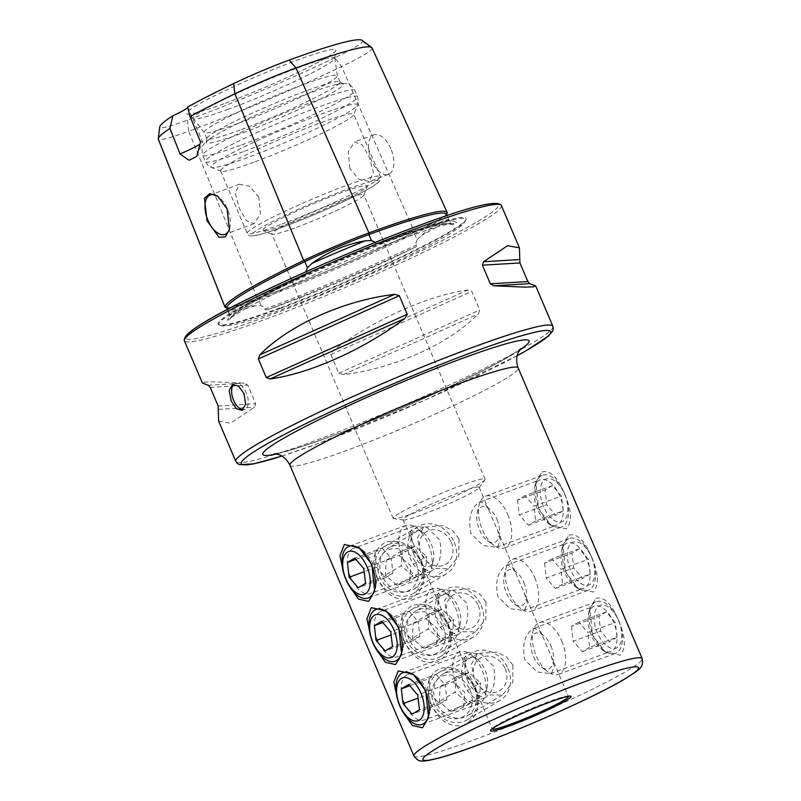 <?xml version="1.0" encoding="UTF-8"?>
<svg xmlns="http://www.w3.org/2000/svg" width="801" height="801" viewBox="0 0 801 801"><rect width="100%" height="100%" fill="white"/><g stroke="black" fill="none" stroke-linecap="round" stroke-linejoin="round"><path stroke-width="0.6" stroke-dasharray="4 3" d="M362.142 40.39A160.14 13.126 -23.1 0 1 362.643 41.372A60.335 4.946 156.9 0 1 334.798 57.802L341.576 66.583L414.558 232.24A170.663 13.987 -23.1 0 1 257.471 298.683A70.858 5.807 -23.1 0 1 226.633 307.694M372.075 48A166.117 13.617 -23.1 0 1 372.175 48.531A66.303 5.437 156.9 0 1 341.576 66.583A166.117 13.617 -23.1 0 1 188.696 131.254L257.471 298.683A1.382 0.731 69.8 0 1 257.522 298.663A1.382 0.731 69.8 0 1 258.633 299.584A1.382 0.731 69.8 0 1 258.643 299.614A169.321 13.877 -23.1 0 0 414.487 233.692A69.517 5.697 156.9 0 0 446.568 214.758A169.321 13.877 -23.1 0 0 446.467 214.227A70.858 5.807 156.9 0 1 414.558 232.24A1.382 0.641 64.4 0 0 414.517 232.26A1.382 0.641 64.4 0 0 414.477 233.662A1.382 0.641 64.4 0 0 414.487 233.692L417.141 239.699L421.466 235.454C435.484 224.35 444.395 219.094 448.2 219.684L451.123 224.54L452.825 224.911A122.964 10.083 156.9 0 0 454.417 221.456A122.964 10.083 156.9 0 0 398.287 236.525A122.964 10.083 156.9 0 0 379.674 243.564A170.983 14.018 -23.1 0 1 452.825 224.911M417.141 239.699L415.789 243.604L416.85 244.766C417.041 246.047 416.34 246.918 414.758 247.379A170.983 14.018 -23.1 0 1 268.045 309.436A122.964 10.083 156.9 0 0 284.796 303.499A122.964 10.083 156.9 0 0 414.758 247.379M268.045 309.436C266.693 310.217 265.642 310.077 264.901 309.036L264.791 307.474L261.146 305.692L255.319 305.742C238.398 307.724 229.537 309.977 228.726 312.52L230.828 317.727L230.187 319.088A170.983 14.018 -23.1 0 1 303.739 275.684A122.964 10.083 156.9 0 0 228.365 317.877A122.964 10.083 156.9 0 0 230.187 319.088L230.828 317.727A169.602 13.907 -23.1 0 1 307.013 272.761L305.982 271.589M255.319 305.742A124.365 10.193 -23.1 0 1 228.726 312.52L227.414 309.446M568.91 535.158C577.12 533.086 584.61 540.345 591.368 556.935C598.747 573.516 599.348 585.211 593.161 592.029L578.482 588.935L565.656 572.104L562.823 545.361L568.91 535.158M564.415 572.174A24.13 12.776 69.8 0 1 561.561 550.657A24.13 12.776 69.8 0 1 567.228 542.958A24.13 12.776 69.8 0 1 586.682 559.038A24.13 12.776 69.8 0 1 583.859 588.254A24.13 12.776 69.8 0 1 574.557 586.052A24.13 12.776 69.8 0 1 564.415 572.174M520.109 583.468L516.375 574.507L512.059 566.728L506.803 565.146L505.731 565.656C497.591 571.674 494.968 581.987 497.852 596.615L510.067 608.7L523.423 610.432L524.595 609.881L527.428 603.283L524.164 592.76L520.109 583.468M370.683 636.565L375.799 648.59M400.049 627.543A24.13 12.776 -110.2 0 0 389.907 613.676A24.13 12.776 -110.2 0 0 380.605 611.463A24.13 12.776 -110.2 0 0 377.782 640.68A24.13 12.776 -110.2 0 0 397.226 656.76A24.13 12.776 -110.2 0 0 402.893 649.06A24.13 12.776 -110.2 0 0 400.049 627.543M444.345 616.249L440.29 606.958L437.036 596.415L439.859 589.836L441.031 589.286L454.427 591.028L466.613 603.113C469.476 617.771 466.853 628.094 458.733 634.062L457.661 634.582L452.385 632.97L448.079 625.221L444.345 616.249M595.854 598.347C604.074 596.274 611.563 603.533 618.322 620.124C625.701 636.705 626.302 648.399 620.114 655.218L605.436 652.124L592.61 635.293L589.776 608.55L595.854 598.347M591.368 635.363A24.13 12.776 69.8 0 1 588.515 613.846A24.13 12.776 69.8 0 1 594.182 606.147A24.13 12.776 69.8 0 1 613.626 622.227A24.13 12.776 69.8 0 1 610.813 651.443A24.13 12.776 69.8 0 1 601.511 649.241A24.13 12.776 69.8 0 1 591.368 635.363M547.063 646.657L543.328 637.696L539.013 629.916L533.746 628.334L532.685 628.845C524.545 634.863 521.922 645.175 524.805 659.804L537.02 671.889L550.377 673.631L551.549 673.07L554.372 666.472L551.118 655.949L547.063 646.657M397.626 699.754L402.753 711.779M427.003 690.732A24.13 12.776 -110.2 0 0 416.86 676.865A24.13 12.776 -110.2 0 0 407.559 674.652A24.13 12.776 -110.2 0 0 404.735 703.869A24.13 12.776 -110.2 0 0 424.18 719.949A24.13 12.776 -110.2 0 0 429.847 712.249A24.13 12.776 -110.2 0 0 427.003 690.732M471.298 679.438L467.243 670.147L463.979 659.603L466.813 653.025L467.984 652.475L481.381 654.217L493.566 666.302C496.43 680.96 493.806 691.283 485.676 697.25L484.615 697.771L479.338 696.159L475.033 688.409L471.298 679.438M541.957 471.969C550.167 469.897 557.656 477.156 564.415 493.746C571.804 510.327 572.395 522.022 566.207 528.84L551.529 525.746L538.713 508.915L535.869 482.172L541.957 471.969M537.461 508.985A24.13 12.776 69.8 0 1 534.607 487.469A24.13 12.776 69.8 0 1 540.274 479.769A24.13 12.776 69.8 0 1 559.729 495.849A24.13 12.776 69.8 0 1 556.905 525.066A24.13 12.776 69.8 0 1 547.604 522.863A24.13 12.776 69.8 0 1 537.461 508.985M493.166 520.28L489.421 511.318L485.116 503.539L479.849 501.957L478.778 502.467C470.638 508.485 468.014 518.798 470.898 533.416L483.113 545.511L496.47 547.243L497.641 546.693L500.475 540.094L497.211 529.571L493.166 520.28M343.729 573.376L348.846 585.401M373.096 564.355A24.13 12.776 -110.2 0 0 362.953 550.487A24.13 12.776 -110.2 0 0 353.652 548.274A24.13 12.776 -110.2 0 0 350.828 577.491A24.13 12.776 -110.2 0 0 370.272 593.571A24.13 12.776 -110.2 0 0 375.939 585.871A24.13 12.776 -110.2 0 0 373.096 564.355M417.391 553.06L413.346 543.769L410.082 533.226L412.905 526.647L414.087 526.097L427.474 527.839L439.659 539.924C442.522 554.582 439.899 564.905 431.779 570.873L430.708 571.383L425.431 569.781L421.126 562.022L417.391 553.06M377.301 577.741C370.593 561.111 373.456 549.206 385.882 542.027C401.411 538.963 413.336 545.431 421.666 561.451C427.474 578.572 423.659 591.048 410.212 598.868C395.704 601.361 384.74 594.312 377.301 577.741M381.987 575.639A24.13 20.365 -120.5 0 1 388.946 547.804A24.13 20.365 -120.5 0 1 420.415 561.531A24.13 20.365 -120.5 0 1 413.466 589.356A24.13 20.365 -120.5 0 1 381.987 575.639M458.993 538.763L452.515 530.502L443.073 525.736L424.009 527.108L417.441 537.701L420.565 552.87L432.21 568.43L448.53 568.67L458.883 555.844L458.993 538.763M404.255 640.93C397.546 624.299 400.41 612.395 412.835 605.216C428.365 602.152 440.29 608.62 448.62 624.64C454.427 641.761 450.603 654.237 437.166 662.057C422.658 664.55 411.694 657.501 404.255 640.93M408.941 638.828A24.13 20.365 -120.5 0 1 415.899 610.993A24.13 20.365 -120.5 0 1 447.369 624.72A24.13 20.365 -120.5 0 1 440.42 652.545A24.13 20.365 -120.5 0 1 408.941 638.828M485.937 601.952L479.469 593.691L470.027 588.925L450.963 590.297L444.395 600.89L447.519 616.059L459.163 631.619L475.484 631.859L485.837 619.033L485.937 601.952M431.208 704.119C424.5 687.488 427.354 675.583 439.789 668.404C455.318 665.341 467.243 671.809 475.564 687.829C481.381 704.95 477.556 717.426 464.119 725.255C449.611 727.739 438.638 720.69 431.208 704.119M435.894 702.016A24.13 20.365 -120.5 0 1 442.843 674.182A24.13 20.365 -120.5 0 1 474.322 687.909A24.13 20.365 -120.5 0 1 467.373 715.734A24.13 20.365 -120.5 0 1 435.894 702.016M512.89 665.14L506.422 656.88L496.97 652.114L477.917 653.486L471.348 664.079L474.472 679.248L486.117 694.807L502.437 695.048L512.78 682.222L512.89 665.14M399.309 513.361A49.972 4.095 156.9 0 0 393.141 518.367A49.972 4.095 156.9 0 0 393.792 518.698A49.972 4.095 156.9 0 0 416.049 512.37A49.972 4.095 156.9 0 0 478.898 484.144A49.972 4.095 156.9 0 0 484.855 479.849A49.972 4.095 156.9 0 0 485.076 479.148A49.972 4.095 156.9 0 0 462.167 485.146A49.972 4.095 156.9 0 0 399.309 513.361M408.2 515.594A41.362 3.394 156.9 0 0 403.093 519.729A41.362 3.394 156.9 0 0 403.634 519.999A41.362 3.394 156.9 0 0 434.452 509.957A41.362 3.394 156.9 0 0 474.062 491.413A41.362 3.394 156.9 0 0 478.998 487.859A41.362 3.394 156.9 0 0 479.168 487.278A41.362 3.394 156.9 0 0 450.372 496.019A41.362 3.394 156.9 0 0 408.2 515.594M568.37 696.419A41.362 3.394 156.9 0 0 568.159 696.269A41.362 3.394 156.9 0 0 538.042 705.841A41.362 3.394 156.9 0 0 497.421 724.785A41.362 3.394 156.9 0 0 492.345 728.6A41.362 3.394 156.9 0 0 492.305 728.86M233.922 384.28A13.787 7.299 69.8 0 1 235.184 383.529A13.787 7.299 69.8 0 1 246.297 392.71A13.787 7.299 69.8 0 1 244.685 409.411A13.787 7.299 69.8 0 1 243.224 409.651M390.888 148.876A21.026 11.134 -110.2 0 0 373.947 134.868A21.026 11.134 -110.2 0 0 371.494 160.33A21.026 11.134 -110.2 0 0 388.435 174.338A21.026 11.134 -110.2 0 0 390.888 148.876M349.797 168.29L348.265 151.649L354.713 141.927L362.292 144.961L369.191 156.846L373.476 172.475L369.201 181.396L358.978 179.344L349.797 168.29M229.607 228.555A21.026 11.134 -110.2 0 0 229.857 227.654A21.026 11.134 -110.2 0 0 227.374 208.901A21.026 11.134 -110.2 0 0 218.533 196.816A21.026 11.134 -110.2 0 0 218.152 196.545M258.893 197.326L249.712 186.273L239.489 184.22L235.214 193.151L239.489 208.781L246.408 220.675L253.977 223.699L260.425 213.967L258.893 197.326M279.889 307.974A134.758 11.044 -23.1 0 1 218.903 324.805A134.758 11.044 -23.1 0 1 273.952 290.072A134.758 11.044 -23.1 0 1 404.265 234.573A134.758 11.044 -23.1 0 1 465.962 219.424A134.758 11.044 -23.1 0 1 279.889 307.974M294.758 228.015A49.972 4.095 -23.1 0 1 272.14 234.252A49.972 4.095 -23.1 0 1 271.849 234.012A49.972 4.095 -23.1 0 1 294.157 220.595A49.972 4.095 -23.1 0 1 340.886 200.801A49.972 4.095 -23.1 0 1 363.784 194.803A49.972 4.095 -23.1 0 1 363.764 195.174A49.972 4.095 -23.1 0 1 294.758 228.015M288.881 223.569A56.871 4.666 -23.1 0 1 263.149 230.678A56.871 4.666 -23.1 0 1 286.378 216.02A56.871 4.666 -23.1 0 1 341.366 192.6A56.871 4.666 -23.1 0 1 367.409 186.202A56.871 4.666 -23.1 0 1 288.881 223.569M253.767 162.253A72.38 5.937 -23.1 0 1 221.016 171.294A72.38 5.937 -23.1 0 1 220.595 170.943A72.38 5.937 -23.1 0 1 252.906 151.519A72.38 5.937 -23.1 0 1 320.57 122.833A72.38 5.937 -23.1 0 1 353.742 114.153A72.38 5.937 -23.1 0 1 353.712 114.693A72.38 5.937 -23.1 0 1 253.767 162.253M240.45 133.737A74.363 6.098 -23.1 0 1 206.328 142.358A74.363 6.098 -23.1 0 1 211.674 137.612A74.363 6.098 -23.1 0 1 309.086 93.226A74.363 6.098 -23.1 0 1 335.869 84.646A74.363 6.098 -23.1 0 1 342.988 84.075A74.363 6.098 -23.1 0 1 311.359 103.589A74.363 6.098 -23.1 0 1 240.45 133.737M240.03 130.032A72.38 5.937 -23.1 0 1 206.848 138.713A72.38 5.937 -23.1 0 1 206.818 138.423A72.38 5.937 -23.1 0 1 306.823 90.613A72.38 5.937 -23.1 0 1 339.814 81.702A72.38 5.937 -23.1 0 1 339.994 81.922A72.38 5.937 -23.1 0 1 307.684 101.347A72.38 5.937 -23.1 0 1 240.03 130.032M237.326 123.714A72.38 5.937 -23.1 0 1 204.225 132.515A72.38 5.937 -23.1 0 1 204.155 132.395A72.38 5.937 -23.1 0 1 236.465 112.971A72.38 5.937 -23.1 0 1 304.13 84.295A72.38 5.937 -23.1 0 1 337.301 75.604A72.38 5.937 -23.1 0 1 337.341 75.735A72.38 5.937 -23.1 0 1 304.36 95.339A72.38 5.937 -23.1 0 1 237.326 123.714M228.465 109.176A76.996 6.308 -23.1 0 1 193.371 118.658A76.996 6.308 -23.1 0 1 193.241 118.528A76.996 6.308 -23.1 0 1 226.873 98.072A76.996 6.308 -23.1 0 1 299.524 67.234A76.996 6.308 -23.1 0 1 334.848 58.133A76.996 6.308 -23.1 0 1 334.848 58.303A76.996 6.308 -23.1 0 1 228.465 109.176M223.799 103.79A81.081 6.648 -23.1 0 1 186.843 113.772A81.081 6.648 -23.1 0 1 221.326 92.485A81.081 6.648 -23.1 0 1 298.633 59.624A81.081 6.648 -23.1 0 1 335.839 50.223A81.081 6.648 -23.1 0 1 223.799 103.79M307.013 272.761C306.703 274.172 305.612 275.144 303.739 275.684L304.25 275.444C259.174 296.781 229.807 315.524 230.908 318.448M375.198 242.313L375.359 243.854L379.143 243.764C419.303 229.406 443.043 222.818 450.352 223.99L451.033 224.23A169.602 13.907 -23.1 0 1 451.123 224.54M467.974 289.962C428.024 295.379 373.566 319.819 333.106 350.508L330.823 354.633L338.753 373.246L343.369 374.588C394.342 368.52 448.79 344.08 478.247 314.042L479.709 309.967L471.779 291.364L467.974 289.962L333.106 350.508M218.643 421.116L230.498 423.198L254.488 407.218L255.659 403.744L247.729 385.141L244.215 383.138L212.836 381.797L204.746 382.087L202.403 383.038M187.664 107.044A27.574 2.263 -23.1 0 1 187.774 107.164L202.603 141.917A27.574 2.263 -23.1 0 1 202.583 142.117A27.574 2.263 -23.1 0 1 200.04 144.16M334.798 57.802A160.14 13.126 -23.1 0 1 187.404 120.15A60.335 4.946 -23.1 0 1 159.709 127.209A160.14 13.126 -23.1 0 1 159.729 127.049M187.404 120.15L188.696 131.254A66.303 5.437 -23.1 0 1 158.298 139.204M200.51 141.907A27.574 2.263 -23.1 0 1 202.603 141.917M564.605 494.187A22.808 12.075 69.8 0 1 563.003 521.311A22.808 12.075 69.8 0 1 543.559 506.612A22.808 12.075 69.8 0 1 545.161 479.489A22.808 12.075 69.8 0 1 564.605 494.187M564.615 493.696A27.574 14.598 69.8 0 1 561.391 527.088A27.574 14.598 69.8 0 1 539.173 508.715A27.574 14.598 69.8 0 1 542.397 475.323A27.574 14.598 69.8 0 1 564.615 493.696M507.794 514.552A27.574 14.598 69.8 0 1 504.57 547.944A27.574 14.598 69.8 0 1 493.937 545.421A27.574 14.598 69.8 0 1 482.352 529.571A27.574 14.598 69.8 0 1 479.098 504.98A27.574 14.598 69.8 0 1 485.576 496.179A27.574 14.598 69.8 0 1 507.794 514.552M496.96 519.418A18.954 10.033 69.8 0 1 498.442 538.572A18.954 10.033 69.8 0 1 487.439 540.645A18.954 10.033 69.8 0 1 479.469 529.741A18.954 10.033 69.8 0 1 477.226 512.84A18.954 10.033 69.8 0 1 485.867 506.843A18.954 10.033 69.8 0 1 496.96 519.418M563.143 510.868L555.804 515.203L546.733 504.74L545.02 489.932L552.36 485.596L561.431 496.069L563.143 510.868L535.699 520.95L533.987 506.142L561.431 496.069M552.36 485.596L524.915 495.669L533.987 506.142M524.915 495.669L517.576 500.004L545.02 489.932M517.576 500.004L519.288 514.813L546.733 504.74M535.699 520.95L528.35 525.286L519.288 514.813M528.35 525.286L555.804 515.203M591.559 557.376A22.808 12.075 69.8 0 1 589.957 584.5A22.808 12.075 69.8 0 1 570.502 569.801A22.808 12.075 69.8 0 1 572.114 542.678A22.808 12.075 69.8 0 1 591.559 557.376M591.569 556.885A27.574 14.598 69.8 0 1 588.345 590.277A27.574 14.598 69.8 0 1 566.127 571.904A27.574 14.598 69.8 0 1 569.341 538.512A27.574 14.598 69.8 0 1 591.569 556.885M534.748 577.741A27.574 14.598 69.8 0 1 531.524 611.133A27.574 14.598 69.8 0 1 520.89 608.61A27.574 14.598 69.8 0 1 509.306 592.76A27.574 14.598 69.8 0 1 506.052 568.169A27.574 14.598 69.8 0 1 512.53 559.368A27.574 14.598 69.8 0 1 534.748 577.741M523.914 582.607A18.954 10.033 69.8 0 1 525.396 601.761A18.954 10.033 69.8 0 1 514.382 603.834A18.954 10.033 69.8 0 1 506.422 592.93A18.954 10.033 69.8 0 1 504.179 576.029A18.954 10.033 69.8 0 1 512.82 570.032A18.954 10.033 69.8 0 1 523.914 582.607M590.097 574.057L582.748 578.392L573.686 567.929L571.974 553.121L579.313 548.785L588.385 559.258L590.097 574.057L562.652 584.139L560.93 569.331L588.385 559.258M579.313 548.785L551.869 558.858L560.93 569.331M551.869 558.858L544.53 563.193L571.974 553.121M544.53 563.193L546.242 578.002L573.686 567.929M562.652 584.139L555.303 588.475L546.242 578.002M555.303 588.475L582.748 578.392M618.512 620.565A22.808 12.075 69.8 0 1 616.91 647.689A22.808 12.075 69.8 0 1 597.456 632.99A22.808 12.075 69.8 0 1 599.068 605.866A22.808 12.075 69.8 0 1 618.512 620.565M618.522 620.074A27.574 14.598 69.8 0 1 615.298 653.466A27.574 14.598 69.8 0 1 593.07 635.093A27.574 14.598 69.8 0 1 596.294 601.701A27.574 14.598 69.8 0 1 618.522 620.074M561.701 640.93A27.574 14.598 69.8 0 1 558.477 674.322A27.574 14.598 69.8 0 1 547.844 671.799A27.574 14.598 69.8 0 1 536.259 655.949A27.574 14.598 69.8 0 1 533.005 631.358A27.574 14.598 69.8 0 1 539.473 622.557A27.574 14.598 69.8 0 1 561.701 640.93M550.868 645.796A18.954 10.033 69.8 0 1 552.35 664.95A18.954 10.033 69.8 0 1 541.336 667.023A18.954 10.033 69.8 0 1 533.366 656.119A18.954 10.033 69.8 0 1 531.133 639.218A18.954 10.033 69.8 0 1 539.774 633.221A18.954 10.033 69.8 0 1 550.868 645.796M617.05 637.246L609.701 641.581L600.64 631.118L598.928 616.309L606.267 611.974L615.328 622.447L617.05 637.246L589.606 647.328L587.884 632.52L615.328 622.447M606.267 611.974L578.823 622.047L587.884 632.52M578.823 622.047L571.473 626.382L598.928 616.309M571.473 626.382L573.196 641.19L600.64 631.118M589.606 647.328L582.257 651.664L573.196 641.19M582.257 651.664L609.701 641.581M470.097 690.172A22.808 19.264 -120.5 0 1 460.845 717.746A22.808 19.264 -120.5 0 1 433.762 703.508A22.808 19.264 -120.5 0 1 443.003 675.924A22.808 19.264 -120.5 0 1 470.097 690.172M475.153 688.029A27.574 23.279 -120.5 0 1 467.213 719.839A27.574 23.279 -120.5 0 1 431.238 704.149A27.574 23.279 -120.5 0 1 439.178 672.339A27.574 23.279 -120.5 0 1 475.153 688.029M508.074 668.595A27.574 23.279 -120.5 0 1 500.134 700.404A27.574 23.279 -120.5 0 1 464.169 684.715A27.574 23.279 -120.5 0 1 472.109 652.915A27.574 23.279 -120.5 0 1 508.074 668.595M505.191 668.775A18.954 16 -120.5 0 1 497.511 691.684A18.954 16 -120.5 0 1 475.003 679.849A18.954 16 -120.5 0 1 482.683 656.93A18.954 16 -120.5 0 1 505.191 668.775M463.659 707.153L450.983 711.799L439.248 701.486L440.2 686.527L452.875 681.871L464.6 692.184L463.659 707.153L479.559 697.761L480.51 682.802L464.6 692.184M452.875 681.871L468.775 672.49L480.51 682.802M468.775 672.49L456.099 677.135L440.2 686.527M456.099 677.135L455.158 692.104L439.248 701.486M479.559 697.761L466.883 702.417L455.158 692.104M466.883 702.417L450.983 711.799M456.66 685.165A27.574 14.598 -110.2 0 0 478.888 703.538A27.574 14.598 -110.2 0 0 485.366 694.737A27.574 14.598 -110.2 0 0 482.112 670.147A27.574 14.598 -110.2 0 0 470.517 654.297A27.574 14.598 -110.2 0 0 459.884 651.774A27.574 14.598 -110.2 0 0 456.66 685.165M467.504 680.299A18.954 10.033 -110.2 0 0 478.597 692.875A18.954 10.033 -110.2 0 0 487.228 686.878A18.954 10.033 -110.2 0 0 484.995 669.976A18.954 10.033 -110.2 0 0 477.026 659.073A18.954 10.033 -110.2 0 0 466.012 661.145A18.954 10.033 -110.2 0 0 467.504 680.299M409.742 685.756L428.765 678.767L430.477 693.576L439.539 704.049L412.094 714.122M430.477 693.576L418.092 698.122M428.765 678.767L436.104 674.442L408.66 684.515M436.104 674.442L445.166 684.905L417.721 694.978M439.539 704.049L446.888 699.714L445.166 684.905M446.888 699.714L419.444 709.786M443.143 626.983A22.808 19.264 -120.5 0 1 433.892 654.557A22.808 19.264 -120.5 0 1 406.808 640.319A22.808 19.264 -120.5 0 1 416.059 612.735A22.808 19.264 -120.5 0 1 443.143 626.983M448.2 624.84A27.574 23.279 -120.5 0 1 440.26 656.65A27.574 23.279 -120.5 0 1 404.285 640.96A27.574 23.279 -120.5 0 1 412.235 609.15A27.574 23.279 -120.5 0 1 448.2 624.84M481.121 605.406A27.574 23.279 -120.5 0 1 473.181 637.216A27.574 23.279 -120.5 0 1 437.216 621.526A27.574 23.279 -120.5 0 1 445.156 589.726A27.574 23.279 -120.5 0 1 481.121 605.406M478.237 605.586A18.954 16 -120.5 0 1 470.557 628.495A18.954 16 -120.5 0 1 448.049 616.66A18.954 16 -120.5 0 1 455.729 593.741A18.954 16 -120.5 0 1 478.237 605.586M436.705 643.964L424.029 648.61L412.295 638.297L413.246 623.338L425.922 618.682L437.656 628.995L436.705 643.964L452.605 634.572L453.556 619.614L437.656 628.995M425.922 618.682L441.832 609.301L453.556 619.614M441.832 609.301L429.146 613.946L413.246 623.338M429.146 613.946L428.205 628.915L412.295 638.297M452.605 634.572L439.929 639.228L428.205 628.915M439.929 639.228L424.029 648.61M429.706 621.976A27.574 14.598 -110.2 0 0 451.934 640.349A27.574 14.598 -110.2 0 0 458.412 631.548A27.574 14.598 -110.2 0 0 455.158 606.958A27.574 14.598 -110.2 0 0 443.564 591.108A27.574 14.598 -110.2 0 0 432.93 588.585A27.574 14.598 -110.2 0 0 429.706 621.976M440.55 617.11A18.954 10.033 -110.2 0 0 451.644 629.686A18.954 10.033 -110.2 0 0 460.285 623.689A18.954 10.033 -110.2 0 0 458.042 606.788A18.954 10.033 -110.2 0 0 450.072 595.884A18.954 10.033 -110.2 0 0 439.058 597.957A18.954 10.033 -110.2 0 0 440.55 617.11M382.788 622.567L401.812 615.579L403.524 630.387L412.585 640.86L385.141 650.933M403.524 630.387L391.138 634.933M401.812 615.579L409.151 611.243L381.707 621.326M409.151 611.243L418.222 621.716L390.768 631.789M412.585 640.86L419.934 636.525L418.222 621.716M419.934 636.525L392.49 646.597M416.19 563.794A22.808 19.264 -120.5 0 1 406.938 591.368A22.808 19.264 -120.5 0 1 379.854 577.131A22.808 19.264 -120.5 0 1 389.106 549.546A22.808 19.264 -120.5 0 1 416.19 563.794M421.246 561.651A27.574 23.279 -120.5 0 1 413.306 593.451A27.574 23.279 -120.5 0 1 377.331 577.771A27.574 23.279 -120.5 0 1 385.281 545.962A27.574 23.279 -120.5 0 1 421.246 561.651M454.177 542.217A27.574 23.279 -120.5 0 1 446.227 574.027A27.574 23.279 -120.5 0 1 410.262 558.337A27.574 23.279 -120.5 0 1 418.202 526.537A27.574 23.279 -120.5 0 1 454.177 542.217M451.283 542.387A18.954 16 -120.5 0 1 443.604 565.306A18.954 16 -120.5 0 1 421.096 553.471A18.954 16 -120.5 0 1 428.785 530.552A18.954 16 -120.5 0 1 451.283 542.387M409.752 580.775L397.076 585.421L385.351 575.108L386.292 560.149L398.968 555.493L410.703 565.806L409.752 580.775L425.651 571.383L426.603 556.425L410.703 565.806M398.968 555.493L414.878 546.112L426.603 556.425M414.878 546.112L402.202 550.758L386.292 560.149M402.202 550.758L401.251 565.726L385.351 575.108M425.651 571.383L412.976 576.039L401.251 565.726M412.976 576.039L397.076 585.421M402.763 558.788A27.574 14.598 -110.2 0 0 424.981 577.161A27.574 14.598 -110.2 0 0 431.459 568.36A27.574 14.598 -110.2 0 0 428.205 543.769A27.574 14.598 -110.2 0 0 416.61 527.919A27.574 14.598 -110.2 0 0 405.977 525.396A27.574 14.598 -110.2 0 0 402.763 558.788M413.596 553.922A18.954 10.033 -110.2 0 0 424.69 566.497A18.954 10.033 -110.2 0 0 433.331 560.5A18.954 10.033 -110.2 0 0 431.088 543.599A18.954 10.033 -110.2 0 0 423.118 532.695A18.954 10.033 -110.2 0 0 412.115 534.768A18.954 10.033 -110.2 0 0 413.596 553.922M355.834 559.378L374.858 552.39L376.57 567.198L385.641 577.671L358.187 587.744M376.57 567.198L364.185 571.744M374.858 552.39L382.197 548.054L354.753 558.137M382.197 548.054L391.268 558.527L363.824 568.6M385.641 577.671L392.981 573.336L391.268 558.527M392.981 573.336L365.536 583.408M226.423 307.534C227.995 308.365 238.368 305.411 257.522 298.663C304.881 281.331 367.068 255.028 414.517 232.26C435.113 222.067 445.777 215.98 446.477 213.997L446.447 214.167A1.382 1.372 0.9 0 0 446.568 214.758L449.291 220.726M448.2 219.684A124.365 10.193 -23.1 0 1 421.466 235.454M289.942 465.291A124.075 10.173 156.9 0 0 346.813 450.402A124.075 10.173 156.9 0 0 502.868 380.345A124.075 10.173 156.9 0 0 518.197 367.929M519.509 350.207A144.751 11.865 -23.1 0 1 329.181 437.076A144.751 11.865 -23.1 0 1 276.245 453.977M413.927 755.964A124.075 10.173 156.9 0 0 500.335 729.731A124.075 10.173 156.9 0 0 626.853 671.008A124.075 10.173 156.9 0 0 642.172 658.602M280.44 308.385A134.117 10.994 -23.1 0 1 219.734 325.136A134.117 10.994 -23.1 0 1 274.533 290.573A134.117 10.994 -23.1 0 1 404.215 235.344A134.117 10.994 -23.1 0 1 465.631 220.255A134.117 10.994 -23.1 0 1 280.44 308.385M501.396 205.567A172.325 14.128 -23.1 0 1 424.47 251.814A172.325 14.128 -23.1 0 1 263.369 320.1A172.325 14.128 -23.1 0 1 184.38 340.775M420.645 224.911A170.253 13.957 -23.1 0 1 477.656 221.507A170.253 13.957 -23.1 0 1 263.509 317.637A170.253 13.957 -23.1 0 1 185.431 337.952M517.156 355.704A168.19 13.787 -23.1 0 1 318.367 443.454A168.19 13.787 -23.1 0 1 281.832 456.079M552.87 326.257A172.325 14.128 -23.1 0 1 475.944 372.505A172.325 14.128 -23.1 0 1 314.843 440.79A172.325 14.128 -23.1 0 1 235.854 461.476M280.38 224.64A72.38 5.937 -23.1 0 1 247.209 233.321A72.38 5.937 -23.1 0 1 279.509 213.897A72.38 5.937 -23.1 0 1 347.173 185.221A72.38 5.937 -23.1 0 1 380.345 176.53A72.38 5.937 -23.1 0 1 348.045 195.955A72.38 5.937 -23.1 0 1 280.38 224.64M283.314 226.853A68.926 5.647 -23.1 0 1 260.235 228.235A68.926 5.647 -23.1 0 1 346.933 189.316A68.926 5.647 -23.1 0 1 370.012 187.935A68.926 5.647 -23.1 0 1 283.314 226.853M247.539 157.547A79.689 6.528 -23.1 0 1 211.474 167.499A79.689 6.528 -23.1 0 1 244.025 146.963A79.689 6.528 -23.1 0 1 321.081 114.142A79.689 6.528 -23.1 0 1 357.566 105.181A79.689 6.528 -23.1 0 1 247.539 157.547M243.284 151.669A82.713 6.778 -23.1 0 1 205.366 161.592A82.713 6.778 -23.1 0 1 242.292 139.394A82.713 6.778 -23.1 0 1 319.619 106.613A82.713 6.778 -23.1 0 1 357.536 96.691A82.713 6.778 -23.1 0 1 320.61 118.888A82.713 6.778 -23.1 0 1 243.284 151.669M240.57 145.311A82.713 6.778 -23.1 0 1 202.653 155.234A82.713 6.778 -23.1 0 1 239.579 133.036A82.713 6.778 -23.1 0 1 316.906 100.255A82.713 6.778 -23.1 0 1 354.823 90.333A82.713 6.778 -23.1 0 1 317.897 112.53A82.713 6.778 -23.1 0 1 240.57 145.311M159.709 127.209L158.268 139.014M375.359 243.854A169.602 13.907 -23.1 0 1 451.033 224.23L447.078 215.569M416.85 244.766A169.602 13.907 -23.1 0 1 264.901 309.036M226.783 307.944A69.517 5.697 -23.1 0 0 258.643 299.614L261.146 305.692M362.643 41.372L372.175 48.531L447.258 212.946M330.823 354.633L471.779 291.364M338.753 373.246L479.709 309.967M343.369 374.588L478.247 314.042M208.31 385.281L244.215 383.138M210.202 387.384L247.729 385.141M218.132 405.987L255.659 403.744M218.583 409.361L254.488 407.218M274.072 453.766L281.321 452.405C292.145 449.812 308.425 444.555 330.142 436.615C365.166 423.679 401.732 408.53 439.849 391.178L482.222 370.863C496.29 363.704 506.913 357.837 514.112 353.261L520.86 348.495M561.561 550.657L562.823 545.361M506.803 565.146L567.228 542.958M389.907 613.676L385.982 610.783M441.031 589.286L380.605 611.463M588.515 613.846L589.776 608.55M533.756 628.334L594.182 606.147M416.86 676.865L412.936 673.971M467.984 652.475L407.559 674.652M534.607 487.469L535.869 482.172M479.849 501.957L540.274 479.769M362.953 550.487L359.028 547.594M414.087 526.097L353.652 548.274M424.009 527.108L388.946 547.804M450.963 590.297L415.899 610.993M477.917 653.486L442.843 674.182M403.634 519.999L393.792 518.698M403.093 519.729L413.346 543.769M421.126 562.022L440.29 606.958M448.079 625.221L467.243 670.147M475.033 688.409L492.315 728.92M568.69 696.399L568.159 696.269M232.45 384.53L235.184 383.529M373.947 134.868L354.713 141.927M218.533 196.816L217.732 196.225M239.489 184.22L210.423 194.893M465.962 219.424L465.631 220.255C464.56 222.077 464.81 224.38 450.683 233.231C422.167 251.274 340.185 288.32 283.154 309.066C261.406 317.036 244.956 322.242 233.782 324.675C225.632 326.187 220.946 326.337 219.734 325.136L218.903 324.805M281.872 456.099L318.177 443.544L424.54 400.31L517.146 355.744M393.141 518.367L271.849 234.012M272.14 234.252L263.149 230.678M220.595 170.943L247.209 233.321C248.721 238.147 255.699 236.575 283.154 226.933C316.725 214.708 365.066 192.56 376.44 183.86C380.175 181.296 381.476 178.853 380.345 176.53L353.742 114.153M221.016 171.294L211.474 167.499C209.842 167.379 207.809 165.417 205.366 161.592L202.653 155.234C201.512 149.356 201.862 145.842 203.704 144.671C203.834 143.659 206.498 141.306 211.674 137.612M206.818 138.423L206.328 142.358M206.848 138.713L204.155 132.395M204.225 132.515L193.241 118.528M193.371 118.658L186.843 113.772M228.365 317.877L227.654 320.37L230.588 317.837L247.119 307.604L285.456 288.08C321.021 271.068 367.228 251.554 402.432 238.668C420.435 232.08 434.593 227.454 444.915 224.781L456.71 222.668L454.417 221.456M334.848 58.303L335.839 50.223M337.341 75.735L334.848 58.133M339.994 81.922L337.301 75.604M339.814 81.702L342.988 84.075M335.869 84.646C342.117 83.464 345.652 83.174 346.463 83.775C348.585 83.254 351.379 85.437 354.823 90.333L357.536 96.691C358.608 101.096 358.618 103.92 357.566 105.181L353.712 114.693M363.764 195.174L367.409 186.202M485.076 479.148L363.784 194.803M227.384 309.466L228.866 313.191M196.906 156.105L202.583 142.117M253.977 223.699L224.911 234.363M229.857 227.654L229.376 229.637M388.435 174.338L369.201 181.396M241.942 410.412L244.685 409.411M479.168 487.278L489.421 511.318M497.211 529.571L516.375 574.507M524.164 592.76L543.328 637.696M551.118 655.949L568.4 696.47M478.998 487.859L484.855 479.849M502.437 695.048L467.373 715.734M475.484 631.859L440.42 652.545M448.53 568.67L413.466 589.356M430.708 571.383L370.272 593.571M375.939 585.871L374.688 591.168M496.47 547.243L556.905 525.066M547.604 522.863L551.529 525.746M484.615 697.771L424.18 719.949M429.847 712.249L428.585 717.546M550.377 673.621L610.813 651.443M601.511 649.241L605.436 652.124M457.661 634.582L397.226 656.76M402.893 649.06L401.631 654.357M523.423 610.432L583.859 588.254M574.557 586.052L578.482 588.935M504.57 547.944L561.391 527.088M487.439 540.645L493.937 545.421M477.226 512.84L479.098 504.98M485.576 496.179L542.397 475.323M531.524 611.133L588.345 590.277M514.382 603.834L520.89 608.61M504.179 576.029L506.052 568.169M512.53 559.368L569.341 538.512M558.477 674.322L615.298 653.466M541.336 667.023L547.844 671.799M531.133 639.218L533.005 631.358M539.473 622.557L596.294 601.701M500.134 700.404L467.213 719.839M472.109 652.915L439.178 672.339M478.888 703.538L422.067 724.394M487.228 686.878L485.366 694.737M477.026 659.073L470.517 654.297M459.884 651.774L403.063 672.63M473.181 637.216L440.26 656.65M445.156 589.726L412.235 609.15M451.934 640.349L395.113 661.205M460.285 623.689L458.412 631.548M450.072 595.884L443.564 591.108M432.93 588.585L376.11 609.441M446.227 574.027L413.306 593.451M418.202 526.537L385.281 545.962M424.981 577.161L368.16 598.017M433.331 560.5L431.459 568.36M423.118 532.695L416.61 527.919M405.977 525.396L349.156 546.252"/><path stroke-width="1.2" d="M226.633 307.694A70.858 5.807 -23.1 0 1 224.991 307.173A70.858 5.807 -23.1 0 1 224.951 306.973A170.663 13.987 -23.1 0 1 303.709 260.495A70.858 5.807 -23.1 0 1 368.931 232.911A170.663 13.987 -23.1 0 1 447.148 212.405A170.663 13.987 -23.1 0 1 447.258 212.946A1.382 1.372 0.9 0 0 446.447 214.167L446.457 214.217A70.858 5.807 156.9 0 0 447.258 212.946M305.982 271.589L307.374 267.684L312.04 263.359C328.31 251.674 346.082 244.155 365.346 240.801L371.514 240.55L375.198 242.313M375.799 648.59L385.431 662.327L395.554 664.56L401.631 654.357L398.798 627.614L385.982 610.783L371.294 607.689L366.918 618.883L370.683 636.565M402.753 711.779L412.385 725.516L422.507 727.749L428.585 717.546L425.752 690.802L412.936 673.971L398.247 670.878L393.872 682.072L397.626 699.754M348.846 585.401L358.478 599.138L368.6 601.371L374.688 591.168L371.844 564.425L359.028 547.594L344.34 544.5L339.974 555.694L343.729 573.376M492.305 728.86A41.362 3.394 156.9 0 0 492.315 728.92A41.362 3.394 156.9 0 0 521.121 720.179A41.362 3.394 156.9 0 0 563.293 700.605A41.362 3.394 156.9 0 0 568.4 696.47A41.362 3.394 156.9 0 0 568.37 696.419M243.224 409.651A13.787 7.299 69.8 0 1 233.572 400.22A13.787 7.299 69.8 0 1 233.922 384.28M243.995 393.561L238.518 386.112L232.45 384.53L229.126 390.578L231.269 401.071L236.345 408.66L241.942 410.412L245.657 404.235L243.995 393.561M227.124 208.921L217.732 196.225L209.732 193.602L204.505 198.288L207.028 220.776L219.033 237.286L225.321 236.866L229.376 229.637L227.124 208.921M218.152 196.545A21.026 11.134 -110.2 0 0 210.423 194.893A21.026 11.134 -110.2 0 0 207.97 220.355A21.026 11.134 -110.2 0 0 224.911 234.363A21.026 11.134 -110.2 0 0 229.607 228.555M483.574 261.717L507.564 245.727L519.418 247.819L519.929 262.948L527.859 281.551L529.751 283.644L535.659 285.897L533.316 286.838L525.216 287.138L493.847 285.787L490.332 283.794L482.392 265.181L483.574 261.717L519.479 259.574M519.418 247.819L501.396 205.567A172.325 14.128 -23.1 0 0 422.407 226.242A172.325 14.128 -23.1 0 0 261.306 294.528A172.325 14.128 -23.1 0 0 184.38 340.775L202.403 383.038L208.31 385.281L210.202 387.384L218.132 405.987L218.643 421.116L235.854 461.476A172.325 14.128 -23.1 0 1 312.78 415.218A172.325 14.128 -23.1 0 1 473.882 346.933A172.325 14.128 -23.1 0 1 552.87 326.257L535.659 285.897M259.814 354.883C289.271 324.856 343.719 300.405 394.683 294.337L399.309 295.689L407.238 314.292L404.956 318.418C364.495 349.106 310.037 373.556 270.087 378.963L266.282 377.571L258.353 358.968L259.814 354.883L394.683 294.337M187.774 107.164A27.574 2.263 -23.1 0 1 172.786 115.835A160.14 13.126 -23.1 0 0 159.729 127.049L158.278 138.843A166.117 13.617 -23.1 0 1 169.982 128.39L172.786 115.835M233.612 83.594L234.913 93.777A166.117 13.617 -23.1 0 0 190.017 116.576L187.664 107.044A160.14 13.126 -23.1 0 1 233.612 83.594A60.335 4.946 -23.1 0 1 289.151 60.105A160.14 13.126 -23.1 0 1 362.142 40.39L371.654 47.509A166.117 13.617 -23.1 0 1 372.075 48L447.148 212.405M190.017 116.576L200.51 141.907L196.826 156.325L189.116 160.26L180.035 153.982L169.982 128.39M224.991 307.173L158.298 139.204A66.303 5.437 -23.1 0 1 158.268 139.014A166.117 13.617 -23.1 0 1 158.278 138.843M158.268 139.014L224.951 306.973A1.382 1.372 -179.1 0 1 226.733 307.714A169.321 13.877 -23.1 0 1 304.881 261.637A1.382 0.641 -115.6 0 0 303.709 260.495L234.913 93.777A66.303 5.437 -23.1 0 1 295.949 67.965A166.117 13.617 -23.1 0 1 371.654 47.509M200.04 144.16A27.574 2.263 -23.1 0 1 180.035 153.982M399.849 705.531A22.808 12.075 -110.2 0 0 419.293 720.229A22.808 12.075 -110.2 0 0 420.905 693.105A22.808 12.075 -110.2 0 0 401.461 678.407A22.808 12.075 -110.2 0 0 399.849 705.531M399.839 706.021A27.574 14.598 -110.2 0 0 422.067 724.394A27.574 14.598 -110.2 0 0 425.291 691.003A27.574 14.598 -110.2 0 0 403.063 672.63A27.574 14.598 -110.2 0 0 399.839 706.021M412.094 714.122L419.444 709.786L417.721 694.978L408.66 684.515L401.311 688.85L403.033 703.648L412.094 714.122M418.092 698.122L403.033 703.648M409.742 685.756L401.311 688.85M372.896 642.342A22.808 12.075 -110.2 0 0 392.35 657.04A22.808 12.075 -110.2 0 0 393.952 629.916A22.808 12.075 -110.2 0 0 374.508 615.218A22.808 12.075 -110.2 0 0 372.896 642.342M372.896 642.833A27.574 14.598 -110.2 0 0 395.113 661.205A27.574 14.598 -110.2 0 0 398.337 627.814A27.574 14.598 -110.2 0 0 376.11 609.441A27.574 14.598 -110.2 0 0 372.896 642.833M385.141 650.933L392.49 646.597L390.768 631.789L381.707 621.326L374.367 625.661L376.08 640.46L385.141 650.933M391.138 634.933L376.08 640.46M382.788 622.567L374.367 625.661M345.942 579.153A22.808 12.075 -110.2 0 0 365.396 593.851A22.808 12.075 -110.2 0 0 366.998 566.728A22.808 12.075 -110.2 0 0 347.554 552.029A22.808 12.075 -110.2 0 0 345.942 579.153M345.942 579.644A27.574 14.598 -110.2 0 0 368.16 598.017A27.574 14.598 -110.2 0 0 371.384 564.625A27.574 14.598 -110.2 0 0 349.156 546.252A27.574 14.598 -110.2 0 0 345.942 579.644M358.187 587.744L365.536 583.408L363.824 568.6L354.753 558.137L347.414 562.472L349.126 577.271L358.187 587.744M364.185 571.744L349.126 577.271M355.834 559.378L347.414 562.472M289.151 60.105L295.949 67.965L368.931 232.911A1.382 0.731 -110.2 0 0 368.85 234.543A1.382 0.731 -110.2 0 0 368.86 234.573A169.321 13.877 -23.1 0 1 446.467 214.227L447.078 215.569M312.04 263.359A124.365 10.193 -23.1 0 1 365.346 240.801M289.942 465.291L413.927 755.964A124.075 10.173 156.9 0 1 429.246 743.548A124.075 10.173 156.9 0 1 555.764 684.835A124.075 10.173 156.9 0 1 642.172 658.602L518.197 367.929A124.075 10.173 156.9 0 0 461.326 382.818A124.075 10.173 156.9 0 0 305.261 452.875A124.075 10.173 156.9 0 0 289.942 465.291C285.837 456.88 279.839 454.958 278.488 454.557L274.072 453.766M276.245 453.977A144.751 11.865 -23.1 0 1 305.201 426.633A144.751 11.865 -23.1 0 1 462.778 358.237A144.751 11.865 -23.1 0 1 519.509 350.207M624.059 679.348A117.176 9.602 156.9 0 0 584.82 681.691A117.176 9.602 156.9 0 0 437.426 747.854A117.176 9.602 156.9 0 0 476.675 745.511A117.176 9.602 156.9 0 0 624.059 679.348M565.596 700.805A43.775 3.584 156.9 0 0 550.938 701.676A43.775 3.584 156.9 0 0 495.889 726.397A43.775 3.584 156.9 0 0 510.547 725.516A43.775 3.584 156.9 0 0 565.596 700.805M281.832 456.079A168.19 13.787 -23.1 0 1 275.344 439.318A168.19 13.787 -23.1 0 1 473.591 351.849A168.19 13.787 -23.1 0 1 517.156 355.704M185.431 337.952A170.253 13.957 -23.1 0 1 262.077 292.095A170.253 13.957 -23.1 0 1 420.645 224.911M307.374 267.684L304.881 261.637A1.382 0.641 -115.6 0 1 304.881 261.637A69.517 5.697 -23.1 0 1 368.86 234.573L371.514 240.55M226.663 307.574L226.773 307.924A69.517 5.697 -23.1 0 1 226.743 307.744L227.414 309.446M529.751 283.644L493.847 285.787M527.859 281.551L490.332 283.794M519.929 262.948L482.392 265.181M404.956 318.418L270.087 378.963M407.238 314.292L266.282 377.571M399.309 295.689L258.353 358.968M642.172 658.602C644.134 668.605 638.117 669.996 624.87 678.968C587.954 701.366 478.197 748.024 438.608 758.106C426.643 761.23 423.439 761.1 421.737 760.95C419.313 761.391 416.71 759.728 413.927 755.964M492.345 728.6L496.29 726.207C508.925 719.098 525.836 711.418 547.013 703.168C570.823 694.417 568.55 696.81 568.69 696.399L568.159 696.269M501.396 205.567C498.262 199.619 471.368 206.057 420.735 224.861C370.262 243.324 303.068 271.97 254.668 295.669C205.707 319.329 182.278 334.367 184.38 340.775M517.146 355.744L525.506 351.098L548.515 336.009L552.59 331.203L553.281 328.81L552.87 326.257M281.872 456.099L253.747 463.859L239.619 464.7L237.416 463.529L235.854 461.476M226.783 307.944L227.384 309.466M518.197 367.929C514.973 359.148 517.726 353.481 518.377 352.24L520.86 348.495"/></g></svg>
